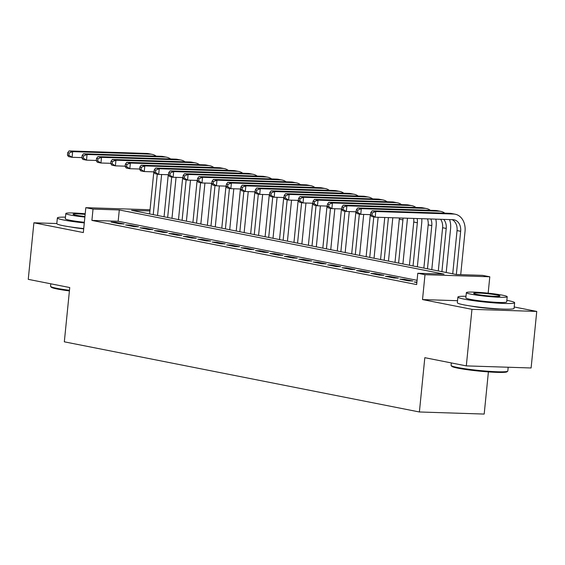 <?xml version="1.0" encoding="UTF-8"?>
<svg xmlns="http://www.w3.org/2000/svg" width="565" height="565" viewBox="0 0 565 565"><rect width="100%" height="100%" fill="white"/><g stroke="black" fill="none" stroke-linecap="round" stroke-linejoin="round"><path stroke-width="0.85" d="M471.182 306.082A17.79 1.427 5.7 0 0 471.93 306.237A17.79 1.427 5.7 0 0 499.827 308.942M70.653 226.953A17.79 1.427 5.7 0 0 71.395 227.102A17.79 1.427 5.7 0 0 83.698 228.846M149.923 210.943L131.553 210.35L456.315 274.505L482.581 275.36L489.798 276.779L425 274.689L417.789 273.262L444.055 274.11L119.3 209.954L93.027 209.099L85.816 207.68L150.036 209.756M488.16 293.171L489.798 276.779M457.537 300.7L422.521 299.57L471.959 309.338L466.309 365.887L531.107 367.977L536.75 311.428L514.207 306.979M488.4 371.897L484.191 414.067L419.392 411.977L64.325 341.825L69.749 287.543L28.25 279.343L33.893 222.794L83.33 232.561L85.816 207.68M471.959 309.338L536.75 311.428M56.811 223.535L33.893 222.794M416.906 282.076L414.202 281.991L416.864 282.514M399.766 279.138L408.424 280.847L412.803 280.989L404.145 279.28L399.766 279.138M385.33 276.285L393.989 277.994L398.367 278.135L389.709 276.426L385.33 276.285M370.901 273.432L379.56 275.148L383.939 275.289L375.273 273.573L370.901 273.432M356.466 270.586L365.124 272.295L369.503 272.436L360.844 270.727L356.466 270.586M342.03 267.732L350.688 269.441L355.067 269.583L346.409 267.874L342.03 267.732M327.594 264.879L336.26 266.588L340.639 266.729L331.973 265.02L327.594 264.879M313.165 262.026L321.824 263.742L326.203 263.883L317.544 262.167L313.165 262.026M298.73 259.18L307.388 260.889L311.767 261.03L303.108 259.321L298.73 259.18M284.294 256.326L292.96 258.036L297.331 258.177L288.673 256.468L284.294 256.326M269.865 253.473L278.524 255.182L282.903 255.323L274.244 253.614L269.865 253.473M255.429 250.62L264.088 252.336L268.467 252.477L259.808 250.761L255.429 250.62M240.994 247.774L249.652 249.483L254.031 249.624L245.372 247.915L240.994 247.774M226.565 244.92L235.224 246.63L239.602 246.771L230.937 245.062L226.565 244.92M212.129 242.067L220.788 243.776L225.167 243.918L216.508 242.208L212.129 242.067M197.694 239.214L206.352 240.93L210.731 241.071L202.072 239.355L197.694 239.214M183.258 236.361L191.923 238.077L196.302 238.218L187.637 236.509L183.258 236.361M168.829 233.514L177.488 235.224L181.866 235.365L173.208 233.656L168.829 233.514M154.393 230.661L163.052 232.37L167.431 232.512L158.772 230.803L154.393 230.661M139.958 227.808L148.623 229.517L152.995 229.658L144.336 227.949L139.958 227.808M125.529 224.955L134.188 226.671L138.566 226.812L129.908 225.096L125.529 224.955M417.083 280.318L118.17 221.261L91.904 220.414L416.659 284.576L417.789 273.262M111.093 222.109L119.752 223.818L124.13 223.959L115.472 222.25L111.093 222.109M422.521 299.57L425 274.689M91.904 220.414L93.027 209.099M466.309 365.887L424.816 357.687L419.392 411.977M118.17 221.261L119.3 209.954M115.401 222.956L115.472 222.25M129.83 225.809L129.908 225.096M144.266 228.663L144.336 227.949M158.701 231.509L158.772 230.803M173.137 234.362L173.208 233.656M187.566 237.215L187.637 236.509M202.002 240.069L202.072 239.355M216.437 242.915L216.508 242.208M230.866 245.768L230.937 245.062M245.302 248.621L245.372 247.915M259.738 251.474L259.808 250.761M274.166 254.328L274.244 253.614M288.602 257.174L288.673 256.468M303.038 260.027L303.108 259.321M317.474 262.88L317.544 262.167M331.902 265.734L331.973 265.02M346.338 268.58L346.409 267.874M360.774 271.433L360.844 270.727M375.202 274.286L375.273 273.573M389.638 277.14L389.709 276.426M404.074 279.986L404.145 279.28M161.625 174.5L157.536 215.484M149.626 213.916L153.821 171.866M153.228 214.629L157.275 174.133M81.904 157.614L72.08 157.296L68.471 156.583L67.447 155.029L68.888 155.311L69.114 153.051L67.673 152.769L67.447 155.029M67.673 152.769L69.036 150.933L146.872 153.447A17.105 13.066 -78.8 0 1 148.496 153.631L152.105 154.344A17.105 13.066 -78.8 0 1 156.166 156.131M69.036 150.933L72.638 151.646L150.481 154.16A17.105 13.066 -78.8 0 1 152.105 154.344M69.114 153.051L72.638 151.646L72.08 157.296L68.888 155.311M69.41 290.926A27.826 2.232 -174.3 0 1 57.482 289.061A27.826 2.232 -174.3 0 1 51.231 287.175L50.624 286.434A28.504 2.288 5.7 0 0 57.023 288.362A28.504 2.288 5.7 0 0 69.474 290.304M50.794 283.792L50.546 286.243A28.504 2.288 5.7 0 0 50.624 286.434M65.469 217.144A28.504 2.288 5.7 0 0 57.369 217.928A28.504 2.288 5.7 0 0 63.845 220.053A28.504 2.288 5.7 0 0 84.291 222.914M57.369 217.928L56.804 223.585A28.504 2.288 5.7 0 0 63.28 225.71A28.504 2.288 5.7 0 0 83.726 228.571M84.355 222.278A20.524 1.646 -174.3 0 1 69.975 220.251A20.524 1.646 -174.3 0 1 65.307 218.719L65.83 213.521A20.524 1.646 5.7 0 0 70.491 215.046A20.524 1.646 5.7 0 0 84.877 217.073M85.202 213.796A20.524 1.646 5.7 0 0 65.83 213.521M85.146 214.382A13.228 1.059 5.7 0 0 73.09 214.241A13.228 1.059 5.7 0 0 76.098 215.23A13.228 1.059 5.7 0 0 84.934 216.487M507.702 371.205L506.96 371.812A27.826 2.232 -174.3 0 1 487.574 371.841A27.826 2.232 -174.3 0 1 458.017 368.189A27.826 2.232 -174.3 0 1 451.767 366.304L451.152 365.562A28.504 2.288 5.7 0 0 457.558 367.497A28.504 2.288 5.7 0 0 487.842 371.233A28.504 2.288 5.7 0 0 507.702 371.205A28.504 2.288 5.7 0 0 507.815 371.036L508.189 367.243M451.329 362.928L451.082 365.371A28.504 2.288 5.7 0 0 451.152 365.562M465.998 296.272A28.504 2.288 5.7 0 0 457.897 297.063A28.504 2.288 5.7 0 0 464.374 299.182A28.504 2.288 5.7 0 0 495.745 303.002A28.504 2.288 5.7 0 0 514.63 302.72A28.504 2.288 5.7 0 0 508.154 300.601A28.504 2.288 5.7 0 0 506.847 300.347M457.897 297.063L457.332 302.713A28.504 2.288 5.7 0 0 463.809 304.839A28.504 2.288 5.7 0 0 495.18 308.652A28.504 2.288 5.7 0 0 514.065 308.377L514.63 302.72M507.208 296.724L506.692 301.929A20.524 1.646 -174.3 0 1 493.09 302.127A20.524 1.646 -174.3 0 1 470.504 299.379A20.524 1.646 -174.3 0 1 465.843 297.854L466.365 292.649A20.524 1.646 5.7 0 0 471.026 294.181A20.524 1.646 5.7 0 0 493.612 296.929A20.524 1.646 5.7 0 0 507.208 296.724A20.524 1.646 5.7 0 0 502.546 295.198A20.524 1.646 5.7 0 0 479.96 292.451A20.524 1.646 5.7 0 0 466.365 292.649M476.627 294.358A13.228 1.059 5.7 0 0 491.183 296.131A13.228 1.059 5.7 0 0 499.947 296.004A13.228 1.059 5.7 0 0 496.946 295.015A13.228 1.059 5.7 0 0 482.39 293.249A13.228 1.059 5.7 0 0 473.625 293.376A13.228 1.059 5.7 0 0 476.627 294.358M176.061 177.354L171.972 218.33M164.055 216.769L168.257 174.719M167.664 217.483L171.711 176.979M96.34 160.467L86.509 160.149L82.9 159.436L81.876 157.882L83.323 158.165L83.549 155.905L82.102 155.622L81.876 157.882M82.102 155.622L83.465 153.779L161.308 156.3A17.105 13.066 -78.8 0 1 162.932 156.484L166.541 157.197A17.105 13.066 -78.8 0 1 170.602 158.984M83.465 153.779L87.074 154.492L164.916 157.013A17.105 13.066 -78.8 0 1 166.541 157.197M83.549 155.905L87.074 154.492L86.509 160.149L83.323 158.165M190.497 180.207L186.408 221.183M178.491 219.623L182.686 177.565M182.1 220.336L186.139 179.832M110.768 163.32L100.944 163.003L97.335 162.289L96.311 160.735L97.752 161.018L97.978 158.758L96.537 158.468L96.311 160.735M96.537 158.468L97.9 156.632L175.743 159.146A17.105 13.066 -78.8 0 1 177.361 159.337L180.97 160.05A17.105 13.066 -78.8 0 1 185.03 161.837M97.9 156.632L101.509 157.345L179.352 159.86A17.105 13.066 -78.8 0 1 180.97 160.05M97.978 158.758L101.509 157.345L100.944 163.003L97.752 161.018M204.933 183.06L200.836 224.037M192.926 222.469L197.121 180.419M196.535 223.182L200.575 182.686M125.204 166.174L115.38 165.856L111.771 165.142L110.747 163.582L112.188 163.871L112.414 161.604L110.973 161.322L110.747 163.582M110.973 161.322L112.336 159.485L190.172 162A17.105 13.066 -78.8 0 1 191.796 162.183L195.405 162.897A17.105 13.066 -78.8 0 1 199.466 164.683M112.336 159.485L115.945 160.199L193.781 162.713A17.105 13.066 -78.8 0 1 195.405 162.897M112.414 161.604L115.945 160.199L115.38 165.856L112.188 163.871M219.361 185.906L215.272 226.89M207.355 225.322L211.557 183.272M210.964 226.035L215.011 185.539M139.64 169.02L129.809 168.702L126.2 167.989L125.176 166.435L126.624 166.717L126.85 164.457L125.402 164.175L125.176 166.435M125.402 164.175L126.765 162.339L204.608 164.853A17.105 13.066 -78.8 0 1 206.232 165.037L209.841 165.75A17.105 13.066 -78.8 0 1 213.902 167.537M126.765 162.339L130.374 163.052L208.217 165.566A17.105 13.066 -78.8 0 1 209.841 165.75M126.85 164.457L130.374 163.052L129.809 168.702L126.624 166.717M233.797 188.759L229.708 229.736M221.791 228.175L225.986 186.125M225.4 228.889L229.439 188.385M154.068 171.873L144.245 171.555L140.636 170.842L139.612 169.288L141.052 169.571L141.278 167.311L139.838 167.028L139.612 169.288M139.838 167.028L141.201 165.192L219.043 167.706A17.105 13.066 -78.8 0 1 220.661 167.89L224.27 168.603A17.105 13.066 -78.8 0 1 228.338 170.39M141.201 165.192L144.81 165.898L222.652 168.419A17.105 13.066 -78.8 0 1 224.27 168.603M141.278 167.311L144.81 165.898L144.245 171.555L141.052 169.571M248.233 191.613L244.144 232.589M236.227 231.029L240.422 188.978M239.835 231.742L243.875 191.238M168.504 174.726L158.68 174.408L155.071 173.695L154.047 172.141L155.488 172.424L155.714 170.164L154.273 169.874L154.047 172.141M154.273 169.874L155.636 168.038L233.479 170.552A17.105 13.066 -78.8 0 1 235.097 170.743L238.705 171.456A17.105 13.066 -78.8 0 1 242.766 173.243M155.636 168.038L159.245 168.751L237.081 171.266A17.105 13.066 -78.8 0 1 238.705 171.456M155.714 170.164L159.245 168.751L158.68 174.408L155.488 172.424M262.661 194.466L258.572 235.443M250.655 233.875L254.857 191.825M254.264 234.588L258.311 194.092M182.94 177.579L173.109 177.262L169.507 176.548L168.476 174.988L169.924 175.277L170.15 173.01L168.702 172.728L168.476 174.988M168.702 172.728L170.065 170.891L247.908 173.406A17.105 13.066 -78.8 0 1 249.532 173.589L253.141 174.303A17.105 13.066 -78.8 0 1 257.202 176.089M170.065 170.891L173.674 171.605L251.517 174.119A17.105 13.066 -78.8 0 1 253.141 174.303M170.15 173.01L173.674 171.605L173.109 177.262L169.924 175.277M277.097 197.312L273.008 238.296M265.091 236.728L269.286 194.678M268.7 237.441L272.74 196.945M197.376 180.426L187.545 180.108L183.936 179.395L182.912 177.841L184.36 178.13L184.578 175.863L183.138 175.581L182.912 177.841M183.138 175.581L184.501 173.745L262.344 176.259A17.105 13.066 -78.8 0 1 263.968 176.442L267.577 177.156A17.105 13.066 -78.8 0 1 271.638 178.943M184.501 173.745L188.11 174.458L265.953 176.972A17.105 13.066 -78.8 0 1 267.577 177.156M184.578 175.863L188.11 174.458L187.545 180.108L184.36 178.13M291.533 200.165L287.444 241.142M279.527 239.581L283.722 197.531M283.136 240.295L287.175 199.791M211.804 183.279L201.98 182.961L198.371 182.248L197.347 180.694L198.788 180.977L199.014 178.717L197.573 178.434L197.347 180.694M197.573 178.434L198.937 176.598L276.779 179.112A17.105 13.066 -78.8 0 1 278.397 179.296L282.006 180.009A17.105 13.066 -78.8 0 1 286.067 181.796M198.937 176.598L202.545 177.304L280.388 179.825A17.105 13.066 -78.8 0 1 282.006 180.009M199.014 178.717L202.545 177.304L201.98 182.961L198.788 180.977M305.962 203.019L301.872 243.995M293.962 242.434L298.158 200.384M297.564 243.148L301.611 202.644M226.24 186.132L216.416 185.814L212.807 185.101L211.783 183.547L213.224 183.83L213.45 181.57L212.009 181.28L211.783 183.547M212.009 181.28L213.372 179.444L291.208 181.965A17.105 13.066 -78.8 0 1 292.832 182.149L296.441 182.862A17.105 13.066 -78.8 0 1 300.502 184.649M213.372 179.444L216.974 180.157L294.817 182.672A17.105 13.066 -78.8 0 1 296.441 182.862M213.45 181.57L216.974 180.157L216.416 185.814L213.224 183.83M320.397 205.872L316.308 246.849M308.391 245.288L312.593 203.231M312 245.994L316.047 205.498M240.676 188.985L230.845 188.668L227.236 187.954L226.212 186.394L227.66 186.683L227.886 184.423L226.438 184.134L226.212 186.394M226.438 184.134L227.801 182.297L305.644 184.812A17.105 13.066 -78.8 0 1 307.268 184.995L310.877 185.708A17.105 13.066 -78.8 0 1 314.938 187.502M227.801 182.297L231.41 183.011L309.253 185.525A17.105 13.066 -78.8 0 1 310.877 185.708M227.886 184.423L231.41 183.011L230.845 188.668L227.66 186.683M334.833 208.725L330.744 249.702M322.827 248.134L327.022 206.084M326.436 248.847L330.476 208.351M255.105 191.832L245.281 191.514L241.672 190.808L240.648 189.247L242.088 189.536L242.314 187.269L240.874 186.987L240.648 189.247M240.874 186.987L242.237 185.151L320.08 187.665A17.105 13.066 -78.8 0 1 321.697 187.848L325.306 188.562A17.105 13.066 -78.8 0 1 329.367 190.349M242.237 185.151L245.846 185.864L323.689 188.378A17.105 13.066 -78.8 0 1 325.306 188.562M242.314 187.269L245.846 185.864L245.281 191.514L242.088 189.536M349.269 211.571L345.173 252.548M337.263 250.987L341.458 208.937M340.872 251.7L344.911 211.197M269.54 194.685L259.716 194.367L256.107 193.654L255.083 192.1L256.524 192.382L256.75 190.123L255.309 189.84L255.083 192.1M255.309 189.84L256.672 188.004L334.508 190.518A17.105 13.066 -78.8 0 1 336.133 190.702L339.742 191.415A17.105 13.066 -78.8 0 1 343.803 193.202M256.672 188.004L260.281 188.717L338.117 191.231A17.105 13.066 -78.8 0 1 339.742 191.415M256.75 190.123L260.281 188.717L259.716 194.367L256.524 192.382M363.698 214.425L359.608 255.401M351.691 253.84L355.894 211.79M355.3 254.554L359.347 214.05M283.976 197.538L274.145 197.22L270.536 196.507L269.512 194.953L270.96 195.236L271.186 192.976L269.738 192.686L269.512 194.953M269.738 192.686L271.101 190.85L348.944 193.371A17.105 13.066 -78.8 0 1 350.568 193.555L354.177 194.268A17.105 13.066 -78.8 0 1 358.238 196.055M271.101 190.85L274.71 191.563L352.553 194.085A17.105 13.066 -78.8 0 1 354.177 194.268M271.186 192.976L274.71 191.563L274.145 197.22L270.96 195.236M378.133 217.278L374.044 258.254M366.127 256.694L370.322 214.636M369.736 257.407L373.776 216.904M298.405 200.391L288.581 200.074L284.972 199.36L283.948 197.799L285.389 198.089L285.615 195.829L284.174 195.539L283.948 197.799M284.174 195.539L285.537 193.703L363.38 196.217A17.105 13.066 -78.8 0 1 364.997 196.401L368.606 197.114A17.105 13.066 -78.8 0 1 372.674 198.908M285.537 193.703L289.146 194.416L366.989 196.931A17.105 13.066 -78.8 0 1 368.606 197.114M285.615 195.829L289.146 194.416L288.581 200.074L285.389 198.089M392.802 217.751L388.48 261.108M380.563 259.54L384.758 217.49M384.172 260.253L388.423 217.61M312.841 203.238L303.017 202.927L299.408 202.214L298.384 200.653L299.824 200.942L300.05 198.675L298.61 198.393L298.384 200.653M298.61 198.393L299.973 196.556L377.816 199.071A17.105 13.066 -78.8 0 1 379.433 199.254L383.042 199.968A17.105 13.066 -78.8 0 1 387.103 201.754M299.973 196.556L303.582 197.27L381.417 199.784A17.105 13.066 -78.8 0 1 383.042 199.968M300.05 198.675L303.582 197.27L303.017 202.927L299.824 200.942M407.4 218.224A17.105 13.066 -78.8 0 1 407.294 220.025L402.909 263.961M394.992 262.393L399.307 219.171A11.406 8.715 101.2 0 0 399.377 217.963M398.6 263.106L402.916 219.884A11.406 8.715 101.2 0 0 402.986 218.083M327.276 206.091L317.445 205.773L313.843 205.06L312.812 203.506L314.26 203.788L314.486 201.528L313.038 201.246L312.812 203.506M313.038 201.246L314.401 199.41L392.244 201.924A17.105 13.066 -78.8 0 1 393.869 202.108L397.478 202.821A17.105 13.066 -78.8 0 1 401.538 204.608M314.401 199.41L318.01 200.123L395.853 202.637A17.105 13.066 -78.8 0 1 397.478 202.821M314.486 201.528L318.01 200.123L317.445 205.773L314.26 203.788M421.744 218.683A17.105 13.066 -78.8 0 1 421.73 222.878L417.344 266.807M409.427 265.246L413.742 222.024A11.406 8.715 101.2 0 0 413.651 218.422M413.036 265.96L417.351 222.737A11.406 8.715 101.2 0 0 417.147 218.535M341.712 208.944L331.881 208.626L328.272 207.913L327.248 206.359L328.696 206.642L328.915 204.382L327.474 204.092L327.248 206.359M327.474 204.092L328.837 202.256L406.68 204.777A17.105 13.066 -78.8 0 1 408.304 204.961L411.913 205.674A17.105 13.066 -78.8 0 1 415.974 207.461M328.837 202.256L332.446 202.969L410.289 205.49A17.105 13.066 -78.8 0 1 411.913 205.674M328.915 204.382L332.446 202.969L331.881 208.626L328.696 206.642M435.799 219.142A17.105 13.066 -78.8 0 1 436.166 225.725L431.78 269.66M423.863 268.1L428.178 224.877A11.406 8.715 101.2 0 0 427.458 218.874M427.472 268.813L431.787 225.583A11.406 8.715 101.2 0 0 430.82 218.98M356.141 211.797L346.317 211.48L342.708 210.766L341.684 209.212L343.125 209.495L343.351 207.235L341.91 206.945L341.684 209.212M341.91 206.945L343.273 205.109L421.116 207.623A17.105 13.066 -78.8 0 1 422.733 207.814L426.342 208.52A17.105 13.066 -78.8 0 1 430.403 210.314M343.273 205.109L346.882 205.822L424.725 208.337A17.105 13.066 -78.8 0 1 426.342 208.52M343.351 207.235L346.882 205.822L346.317 211.48L343.125 209.495M449.521 219.58A17.105 13.066 -78.8 0 1 450.595 228.578L446.209 272.514M438.299 270.946L442.607 227.723A11.406 8.715 101.2 0 0 440.601 219.298M441.901 271.659L446.216 228.437A11.406 8.715 101.2 0 0 443.723 219.397M370.576 214.651L360.753 214.333L357.144 213.619L356.12 212.059L357.56 212.348L357.786 210.081L356.346 209.799L356.12 212.059M356.346 209.799L357.709 207.962L435.544 210.477A17.105 13.066 -78.8 0 1 437.169 210.66L440.778 211.374A17.105 13.066 -78.8 0 1 444.839 213.16M357.709 207.962L361.31 208.676L439.153 211.19A17.105 13.066 -78.8 0 1 440.778 211.374M357.786 210.081L361.31 208.676L360.753 214.333L357.56 212.348M370.774 212.652L370.548 214.912L371.996 215.194L372.222 212.934L370.774 212.652L372.137 210.816L375.746 211.529L453.589 214.043A17.105 13.066 -78.8 0 1 455.213 214.227A17.105 13.066 -78.8 0 1 465.03 231.431L460.715 274.654M452.727 273.799L457.043 230.577A11.406 8.715 101.2 0 0 452.155 219.672M456.336 274.512L460.652 231.29A11.406 8.715 101.2 0 0 454.105 219.82A11.406 8.715 101.2 0 0 453.024 219.7L375.181 217.179L371.572 216.466L370.548 214.912M372.137 210.816L449.98 213.33A17.105 13.066 -78.8 0 1 451.605 213.514L455.213 214.227M372.222 212.934L375.746 211.529L375.181 217.179L371.996 215.194M146.872 153.447L150.481 154.16M161.308 156.3L164.916 157.013M175.743 159.146L179.352 159.86M190.172 162L193.781 162.713M204.608 164.853L208.217 165.566M219.043 167.706L222.652 168.419M233.479 170.552L237.081 171.266M247.908 173.406L251.517 174.119M262.344 176.259L265.953 176.972M276.779 179.112L280.388 179.825M291.208 181.965L294.817 182.672M305.644 184.812L309.253 185.525M320.08 187.665L323.689 188.378M334.508 190.518L338.117 191.231M348.944 193.371L352.553 194.085M363.38 196.217L366.989 196.931M377.816 199.071L381.417 199.784M399.307 219.171L402.916 219.884M392.244 201.924L395.853 202.637M413.742 222.024L417.351 222.737M406.68 204.777L410.289 205.49M428.178 224.877L431.787 225.583M421.116 207.623L424.725 208.337M442.607 227.723L446.216 228.437M435.544 210.477L439.153 211.19M457.043 230.577L460.652 231.29M449.98 213.33L453.589 214.043"/></g></svg>
